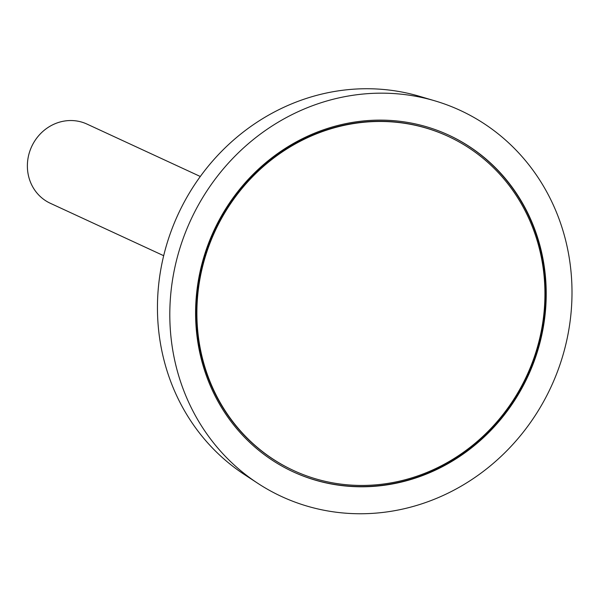 <?xml version="1.0" encoding="UTF-8"?>
<svg xmlns="http://www.w3.org/2000/svg" width="602" height="602" viewBox="0 0 602 602"><rect width="100%" height="100%" fill="white"/><g stroke="black" fill="none" stroke-linecap="round" stroke-linejoin="round"><path stroke-width="0.9" d="M422.183 126.969A184.092 171.803 114.8 0 0 209.263 245.014A184.092 171.803 114.8 0 0 293.641 470.546A184.092 171.803 114.8 0 0 526.848 375.565A184.092 171.803 114.8 0 0 448.174 136.368A184.092 171.803 114.8 0 0 422.183 126.969M200.308 176.491L86.944 124.065A43.637 40.725 114.8 0 0 80.781 121.837A43.637 40.725 114.8 0 0 30.311 149.815A43.637 40.725 114.8 0 0 50.312 203.28L163.676 255.7M434.817 100.827L419.534 96.312A210.384 196.342 114.8 0 0 414.921 95.018A210.384 196.342 114.8 0 0 177.056 216.637A210.384 196.342 114.8 0 0 244.578 474.662L257.912 483.391A212.724 198.532 114.8 0 0 551.101 386.785A212.724 198.532 114.8 0 0 434.817 100.827A212.724 198.532 114.8 0 0 430.159 99.518A212.724 198.532 114.8 0 0 189.638 222.484A212.724 198.532 114.8 0 0 257.912 483.391M422.559 125.66A185.454 173.075 114.8 0 0 208.066 244.578A185.454 173.075 114.8 0 0 293.069 471.78A185.454 173.075 114.8 0 0 527.999 376.099A185.454 173.075 114.8 0 0 448.746 135.126A185.454 173.075 114.8 0 0 422.559 125.66M292.843 471.675A185.454 173.075 114.8 0 0 527.555 375.896A185.454 173.075 114.8 0 0 448.52 135.029M447.948 136.263A184.092 171.803 114.8 0 0 447.73 136.157A184.092 171.803 114.8 0 0 421.739 126.766A184.092 171.803 114.8 0 0 208.819 244.803A184.092 171.803 114.8 0 0 293.197 470.335A184.092 171.803 114.8 0 0 293.422 470.44M293.197 470.335L293.641 470.546M447.73 136.157L448.174 136.368"/></g></svg>
